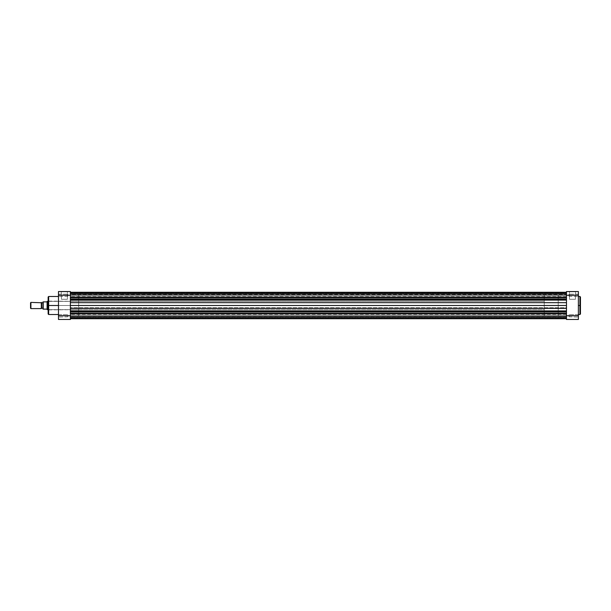 <?xml version="1.0" encoding="UTF-8"?>
<svg xmlns="http://www.w3.org/2000/svg" width="611" height="611" viewBox="0 0 611 611"><rect width="100%" height="100%" fill="white"/><g stroke="black" fill="none" stroke-linecap="round" stroke-linejoin="round"><path stroke-width="0.46" stroke-dasharray="3.06 2.29" d="M579.931 296.495L579.931 305.5L578.38 305.5L578.38 314.505L578.38 293.914L578.38 295.258L569.07 295.258L569.07 294.174L569.07 295.258L578.121 295.258L578.121 294.174L578.121 295.258L569.07 295.258L569.07 294.174L569.07 295.258L578.121 295.258L578.121 294.174L578.121 295.258L569.07 295.258L578.121 295.258L578.121 296.343L578.121 295.258L569.07 295.258L569.07 296.343L569.07 294.174L569.07 295.258L578.121 295.258L578.121 296.343L578.38 293.914L578.38 319.469L566.481 319.469L566.481 291.531L578.38 291.531L578.38 305.5L579.931 305.5L579.931 314.505L579.931 305.5L580.45 305.5L580.45 313.939M575.394 291.791L569.215 291.531L575.654 291.531L575.394 299.291L569.475 299.291L569.475 291.791L575.394 291.791L569.475 291.791L569.475 299.291L575.394 299.291L575.654 291.531L569.215 291.531L575.394 291.791M569.07 315.742L569.07 314.657L569.07 315.742L578.121 315.742L569.07 315.742L569.07 314.657L569.07 315.742L578.121 315.742L578.121 314.657L578.121 315.742L569.07 315.742L578.121 315.742L578.121 314.657L578.121 315.742L569.07 315.742L569.07 314.657L569.07 315.742L578.121 315.742L578.121 316.826L578.121 315.742L569.07 315.742L569.07 316.826L569.07 314.657L569.07 315.742M566.481 305.5L558.202 305.5L566.481 305.5L566.481 315.849L566.481 295.151L566.481 305.5L558.202 305.5L558.202 315.849L558.202 295.151L558.202 315.849L558.202 305.5L566.481 305.5L566.481 295.151L566.481 315.849L566.481 295.151L566.481 305.5L70.38 305.5L78.659 305.5L78.659 301.36L78.659 305.5L48.399 305.5L48.399 301.36L48.139 305.5L78.659 305.5L70.38 305.5L70.38 315.849L70.38 295.151L70.38 305.5L78.659 305.5L78.659 315.849L78.659 295.151L78.659 315.849L78.659 301.36L78.659 309.64L78.659 305.5L70.38 305.5L70.38 295.151L70.38 315.849L70.38 305.5L566.481 305.5L566.481 295.258L578.38 295.258L578.38 293.914L578.38 317.086L578.38 314.398L578.38 317.086L578.38 314.398L578.38 315.742L566.481 315.742L566.481 291.531L578.38 291.531L578.38 295.258L566.481 295.258L566.481 293.967L566.481 295.258L70.38 295.258L70.38 319.469L58.488 319.469L58.488 291.531L70.38 291.531L70.38 295.258L58.488 295.258L58.488 296.602L58.488 293.914L58.488 317.086L58.488 305.5L58.488 317.086L58.488 314.398L58.488 315.742L70.38 315.742L70.38 295.258L58.488 295.258L58.488 291.531L70.38 291.531L70.38 295.258L566.481 295.258L566.481 293.967L566.481 295.258L70.38 295.258L70.38 293.967L70.38 295.258L566.481 295.258L70.38 295.258L70.38 292.279L70.38 292.913L566.481 292.913L566.481 292.279L566.481 316.964L566.481 315.742L578.38 315.742L578.38 319.469L566.481 319.469L566.481 314.451L566.481 315.742L70.38 315.742L70.38 319.469L58.488 319.469L58.488 315.742L566.481 315.742L566.481 314.451L566.481 315.742L70.38 315.742L70.38 314.451L70.38 315.742L566.481 315.742L70.38 315.742L70.38 313.917L566.481 313.917L566.481 315.742L566.481 310.915L566.481 315.879L566.481 305.5L70.38 305.5L70.38 292.287L70.38 318.713L70.38 295.151L70.38 310.915L566.481 310.915L70.38 310.915L70.38 305.492L566.481 305.5L566.481 302.85L70.38 302.85L566.481 302.85L566.481 299.94L70.38 299.94L566.481 299.94L566.481 298.741L70.38 298.741L566.481 298.741L566.481 297.633L70.38 297.633L566.481 297.633L566.481 297.083L70.38 297.083L70.38 297.633L70.38 297.083L566.481 297.083L70.38 297.083L70.38 293.967L70.38 296.549L70.38 293.967L70.38 295.258L566.481 295.258L566.481 293.967L566.481 297.083L70.38 297.083L566.481 297.083L566.481 292.279L566.481 293.425L70.38 293.425L70.38 292.913L566.481 292.913L70.38 292.913L70.38 293.425L566.481 293.425L70.38 293.425L566.481 293.425L566.481 294.701L70.38 294.701L70.38 293.425L70.38 295.067L566.481 294.701L70.38 295.006L70.38 293.081L70.38 294.105L566.481 294.105L566.481 294.892L70.38 294.892L70.38 294.105L566.481 294.105L566.481 293.081L70.38 293.081L566.481 293.081L566.481 293.937L70.38 293.937L566.481 293.937L566.481 294.991L70.38 294.991L566.481 294.991L70.38 294.769L566.481 294.769L566.481 293.425L70.38 293.425L566.481 293.425L70.38 293.425L566.481 293.425L566.481 292.913L70.38 292.913L70.38 292.279L70.38 297.083L566.481 297.083L566.481 310.907L566.481 307.738L70.38 307.738L566.481 307.738L566.481 305.5L70.38 305.5L70.38 302.659L70.38 305.492L566.481 305.5L566.481 318.713L566.481 315.925L70.38 315.849L70.38 317.033L70.38 315.742L70.38 318.721L70.38 314.451L70.38 315.994L70.38 314.451L70.38 315.742L566.481 315.742L566.481 314.451L566.481 318.721L566.481 317.575L566.481 318.087L70.38 318.087L566.481 318.087L566.481 318.721L566.481 313.917L70.38 313.917L566.481 313.917L566.481 313.367L70.38 313.367L70.38 313.917L566.481 313.917L70.38 313.917L70.38 313.367L566.481 313.367L566.481 312.015L70.38 312.015L70.38 313.367L70.38 312.03L566.481 312.015L566.481 310.915L566.481 313.917L70.38 313.917L70.38 318.721L70.38 318.087L566.481 318.087L566.481 317.575L70.38 317.575L566.481 317.575L70.38 317.575L566.481 317.575L566.481 316.231L70.38 316.231L566.481 316.231L566.481 305.5M580.45 297.061L579.931 314.505M558.202 305.5L558.202 295.151L558.202 315.849L544.241 315.849L544.241 295.151L558.202 295.151L558.202 305.5M578.38 305.5L578.38 296.495L578.38 305.5M578.121 315.742L578.38 317.086L578.121 315.742M569.07 295.258L569.07 296.343L569.07 295.258M569.475 299.291L575.394 299.291L569.475 299.291M580.45 305.5L580.45 297.015L580.45 305.5M579.931 305.5L579.931 296.495L579.931 305.5M578.38 315.742L578.38 317.086L578.38 315.742M578.38 295.258L578.38 296.602L578.38 295.258M578.121 295.258L578.121 296.343L578.121 295.258M61.474 291.791L67.653 291.531L61.215 291.531L61.474 299.291L67.393 299.291L67.393 291.791L61.474 291.791L67.393 291.791L67.393 299.291L61.474 299.291L61.215 291.531L67.653 291.531L61.474 291.791M48.139 313.939L48.139 301.101L48.139 313.985L48.139 305.5L48.659 305.5L48.659 314.505L48.659 305.5L58.488 305.5L58.488 296.495L58.488 314.505L58.488 305.5L48.659 305.5L48.659 296.495M67.798 295.258L67.798 294.174L67.798 295.258L58.74 295.258L67.798 295.258L67.798 294.174L67.798 295.258L58.74 295.258L58.74 294.174L58.74 295.258L67.798 295.258L58.74 295.258L58.74 294.174L58.74 295.258L67.798 295.258L67.798 296.343L67.798 294.174L67.798 295.258L58.74 295.258L58.74 296.343L58.74 295.258L67.798 295.258L67.798 296.343L67.798 295.258M67.798 315.742L67.798 314.657L67.798 315.742L58.74 315.742L67.798 315.742L67.798 314.657L67.798 315.742L58.74 315.742L58.74 314.657L58.74 315.742L67.798 315.742L58.74 315.742L58.74 314.657L58.74 315.742L67.798 315.742L67.798 314.657L67.798 315.742L58.74 315.742L58.74 316.826L58.74 315.742L67.798 315.742L67.798 316.826L67.798 314.657L67.798 315.742M48.659 314.505L48.399 301.36L48.399 305.5L78.659 305.5L78.659 295.151L78.659 305.5L48.399 305.5L48.399 309.64L48.139 297.061M58.488 305.5L58.488 296.495L58.488 305.5M48.139 306.355L48.139 309.899L48.139 306.355M48.139 304.645L48.139 301.101L48.139 304.645M78.659 305.5L78.659 309.64L78.659 305.5M58.74 315.742L58.488 317.086L58.74 315.742M58.74 295.258L58.488 296.602L58.74 295.258M48.139 305.5L48.139 297.015L48.139 305.5M48.659 305.5L48.659 296.495L48.659 305.5M67.393 299.291L61.474 299.291L67.393 299.291M58.488 315.742L58.488 317.086L58.488 315.742M58.488 295.258L58.488 296.602L58.488 295.258M30.909 302.399L30.909 308.601L30.909 302.399M30.55 308.242L30.55 302.758L30.55 308.242M41.311 308.601L41.311 302.399L41.311 308.601M41.67 302.758L41.67 308.242L41.67 302.758M48.139 301.36L544.241 301.36L544.241 309.64L48.139 309.64L544.241 309.64L544.241 305.5L544.241 315.849L558.202 315.849L558.202 295.151L544.241 295.151L544.241 315.849L544.241 301.36L544.241 309.64L544.241 301.36L48.139 301.36M47.23 309.64L47.23 301.36L47.23 309.64M43.221 309.12L47.1 309.12L47.1 301.49L47.1 309.12L42.976 309.12L42.969 301.88L47.1 301.88L43.221 301.88L43.221 309.12L43.221 301.88M42.969 302.835L42.969 308.165L42.969 302.835M544.241 295.151L544.241 304.484L544.241 295.151M42.976 309.12L43.068 301.88M70.38 300.093L70.38 302.659L70.38 300.093M70.38 315.933L566.481 315.933L566.481 316.903L70.38 316.903L70.38 315.933L70.38 317.911L70.38 316.903L566.481 316.903L566.481 317.911L70.38 317.911L566.481 317.911L566.481 316.972L70.38 316.972L566.481 316.972L566.481 316.024L70.38 316.024L566.481 315.94M70.38 316.246L566.481 316.246L566.481 317.575L70.38 317.575L70.38 316.246M70.38 317.575L566.481 317.575L70.38 317.575L566.481 317.575L566.481 318.087L70.38 318.087L70.38 317.575M70.38 305.5L70.38 315.849L70.38 305.5M566.481 315.742L70.38 315.742L566.481 315.742L566.481 317.033L566.481 315.742L70.38 315.742L70.38 317.033L70.38 315.742L566.481 315.742L566.481 317.033L566.481 315.742M70.38 315.742L70.38 317.033L70.38 315.742M566.481 295.258L70.38 295.258L566.481 295.258L566.481 296.549L566.481 295.258L70.38 295.258L70.38 296.549L70.38 295.258L566.481 295.258L566.481 296.549L566.481 295.258M70.38 295.258L70.38 296.549L70.38 295.258M578.121 294.174L569.07 294.174L578.121 294.174M578.121 314.657L569.07 314.657L578.121 314.657M566.481 315.849L558.202 315.849M78.659 295.151L558.202 295.151M569.07 316.826L578.38 317.086L569.07 316.826M569.07 296.343L578.38 296.602L569.07 296.343M58.74 294.174L67.798 294.174L58.74 294.174M58.74 314.657L67.798 314.657L58.74 314.657M78.659 301.36L48.139 301.101M70.38 315.849L78.659 315.849M78.659 309.64L48.139 309.899M67.798 316.826L58.488 317.086L67.798 316.826M67.798 296.343L58.488 296.602L67.798 296.343M566.481 293.967L70.38 293.967L566.481 293.967M566.481 314.451L70.38 314.451L566.481 314.451M70.38 318.721L566.481 318.721M70.38 295.006L566.481 295.006M70.38 295.067L566.481 295.067M566.481 317.033L70.38 317.033L566.481 317.033M566.481 296.549L70.38 296.549L566.481 296.549"/><path stroke-width="0.92" d="M580.45 313.939L580.45 305.5L580.45 313.985L580.45 305.5L579.931 305.5L579.931 314.505L579.931 305.5L578.38 305.5L579.931 305.5L579.931 296.495L578.38 296.495M580.45 313.985L579.931 314.505L580.45 297.061M566.481 315.742L566.481 319.469L578.38 319.469L578.38 291.531L566.481 291.531L566.481 315.742L566.481 295.258L578.38 295.258L578.38 315.742L566.481 315.742L566.481 319.469L578.38 319.469L578.38 315.742L566.481 315.742M566.481 291.531L578.38 291.531L578.38 295.258L566.481 295.258L566.481 291.531M580.45 305.5L580.45 297.015L580.45 305.5M579.931 305.5L579.931 296.495L579.931 305.5M58.488 296.495L48.659 296.495L48.659 305.5L58.488 305.5L48.659 305.5L48.659 314.505L48.659 305.5L48.139 305.5L48.139 313.939M48.139 297.061L48.139 305.5L48.659 305.5L48.659 314.505L48.139 313.985M70.38 319.469L70.38 291.531L58.488 291.531L58.488 319.469L70.38 319.469L70.38 295.258L58.488 295.258L58.488 315.742L70.38 315.742L58.488 315.742L58.488 319.469L70.38 319.469M58.488 291.531L70.38 291.531L70.38 295.258L58.488 295.258L58.488 291.531M48.139 305.5L48.139 297.015L48.139 305.5M48.659 305.5L48.659 296.495L48.659 305.5M30.909 308.601L41.311 308.601L30.909 308.601L30.909 302.399L41.67 302.758L30.909 302.399L30.909 308.601M30.55 302.758L30.55 308.242L30.55 302.758M41.67 308.242L41.311 302.399L41.311 308.601L41.67 302.812L42.969 302.835L41.67 302.758L41.67 308.242M47.23 301.36L48.139 301.36L47.1 301.49L47.23 309.64L47.23 301.36M48.139 309.64L47.23 309.64L48.139 309.64M42.969 308.165L41.67 308.165L42.969 308.165M42.999 301.88L42.969 309.12L47.1 309.12L47.1 301.88L43.068 301.88M43.129 309.12L47.1 309.12L47.1 301.49L47.1 301.88L43.221 301.88L43.221 309.12L42.969 301.88M43.221 309.12L43.129 301.88M70.38 311.297L566.481 311.297L70.38 311.297M566.481 312.03L70.38 312.03L566.481 312.03M70.38 299.703L566.481 299.703L70.38 299.703M566.481 300.093L70.38 300.093L566.481 300.093M70.38 297.083L566.481 297.083L70.38 297.083M566.481 297.633L70.38 297.633L566.481 297.633M566.481 298.97L70.38 298.97L566.481 298.97M566.481 302.659L70.38 302.659L566.481 302.659M566.481 305.492L70.38 305.492L566.481 305.492M566.481 308.341L70.38 308.341L566.481 308.341M566.481 310.907L70.38 310.907L566.481 310.907M566.481 313.367L70.38 313.367L566.481 313.367M566.481 313.917L70.38 313.917L566.481 313.917M579.931 314.505L578.38 314.505M579.931 296.495L580.45 297.015M48.659 314.505L58.488 314.505M48.659 296.495L48.139 297.015M70.38 292.279L566.481 292.279L70.38 292.279M566.481 318.721L70.38 318.721"/></g></svg>
